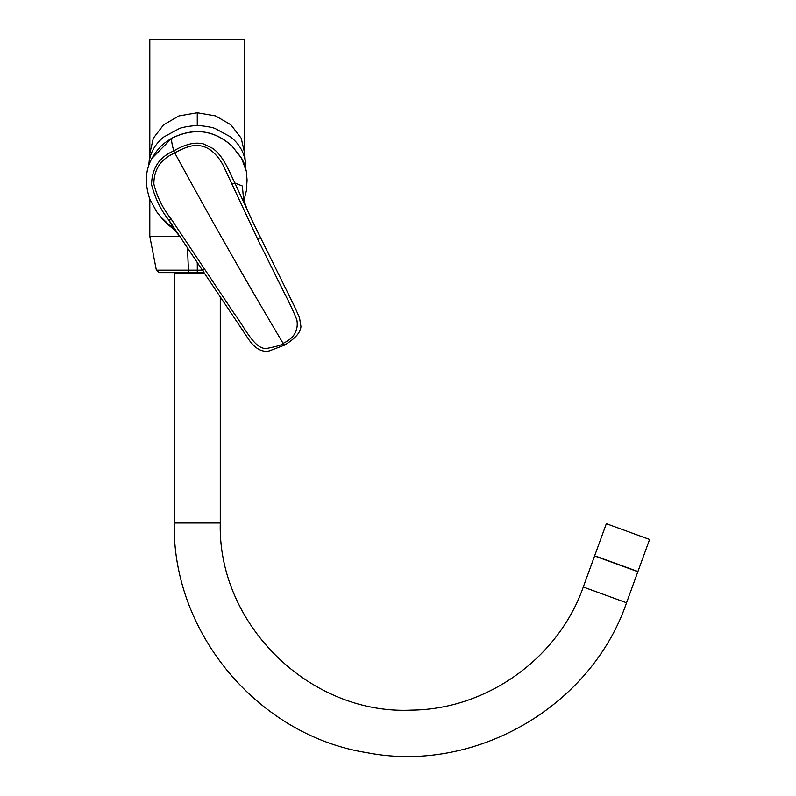 <?xml version="1.0" encoding="UTF-8"?>
<svg xmlns="http://www.w3.org/2000/svg" width="796" height="796" viewBox="0 0 796 796"><rect width="100%" height="100%" fill="white"/><g stroke="black" fill="none" stroke-linecap="round" stroke-linejoin="round"><path stroke-width="1.19" d="M649.596 539.449L606.333 523.708L594.592 555.956L637.855 571.707L649.596 539.449M204.443 273.217L174.234 273.217L174.234 523.012C172.105 632.969 258.282 735.663 366.926 752.658C474.844 773.851 590.94 706.818 626.542 602.771L637.924 571.518L595.716 556.155M149.807 153.608L153.3 138.225L163.678 124.753L178.991 115.908L197.259 112.763L215.527 115.908L230.84 124.753L241.218 138.225L244.71 153.598L245.715 168.414M149.807 153.339L149.807 39.8L244.71 39.8L244.71 153.608M244.71 198.274L244.71 203.856M176.792 232.193L160.474 216.611M149.807 153.598L148.852 164.563C149.678 153.578 154.663 144.374 163.827 136.962L179.249 128.614C182.304 127.042 194.841 125.31 197.259 125.678C199.677 125.31 212.204 127.042 215.258 128.614L230.691 136.962C239.845 144.374 244.84 153.578 245.666 164.563L245.715 167.329M197.259 112.763L197.259 125.678M197.279 272.61L159.329 272.61L204.055 272.61L197.279 272.61L197.279 262.242M187.478 247.596L188.423 270.162L202.463 270.162M284.301 344.698L283.077 343.335C283.117 344.588 277.426 346.33 266.013 348.578C253.675 348.489 244.273 326.529 234.402 313.813L171.021 218.81C162.822 208.443 157.101 196.871 153.857 184.095C153.847 169.449 160.822 159.061 174.782 152.931C210.035 217.776 246.133 281.247 283.077 343.335C294.052 338.28 298.649 330.44 296.848 319.823C293.445 311.335 289.237 302.331 284.222 292.809L257.625 239.108L223.537 166.075C220.621 160.235 216.751 155.25 211.935 151.131C206.194 146.703 200.473 144.633 191.975 145.907C187.647 146.514 180.135 149.738 174.782 152.931L173.826 150.912C179.697 147.23 186.135 144.713 193.12 143.36C197.448 143.001 200.881 143.19 203.428 143.927L212.751 148.394C223.825 156.394 229.019 171.329 234.89 183.03L252.929 222.243L294.212 305.833L299.485 317.604L300.918 326.31C300.779 332.27 295.276 338.549 284.401 345.156L269.187 350.936C262.083 352.429 255.387 348.767 249.098 339.982L169.06 220.383C160.931 210.293 155.091 198.363 151.558 184.572C151.927 168.235 159.349 157.021 173.826 150.912C172.065 144.962 171.339 140.763 171.657 138.305L151.946 158.334C145.369 169.866 144.623 183.379 149.688 198.881L156.454 211.408C161.578 218.542 167.379 224.502 173.856 229.268M171.021 218.81L169.06 220.383L173.846 229.258L179.846 236.382L149.807 236.372L149.807 199.189M232.193 184.095L234.89 183.03L242.362 185.995L243.695 200.731M241.546 158.195A1.005 0.557 149.4 0 1 241.586 158.255C245.656 165.837 245.019 166.205 246.352 171.429L247.068 180.135L246.352 171.429L241.616 158.324L231.984 146.046C213.776 129.877 193.657 127.3 171.657 138.295L172.165 138.992L171.657 138.295C164.573 142.822 159.409 145.738 151.946 158.334M626.542 602.771L583.279 587.02L594.662 555.767M174.234 523.012L220.273 523.012L220.273 297.276M179.976 236.561L149.827 236.561L156.354 270.162L188.423 270.162L189.07 272.61M257.625 239.108L260.272 237.725M204.831 269.068L202.9 270.282M231.984 146.046L241.138 157.508A1.005 0.557 148.3 0 1 241.168 157.578M241.138 157.508L241.586 158.255A1.005 0.557 149.4 0 1 241.616 158.324M583.279 587.02C558.404 658.272 486.804 709.534 411.343 710.122C310.002 714.947 217.587 624.482 220.273 523.012M156.354 270.162L159.329 272.61M247.596 210.731L243.407 199.209M243.795 201.119L246.352 190.801L247.068 180.145M231.974 146.036C214.333 129.957 194.224 127.38 171.657 138.285"/></g></svg>
